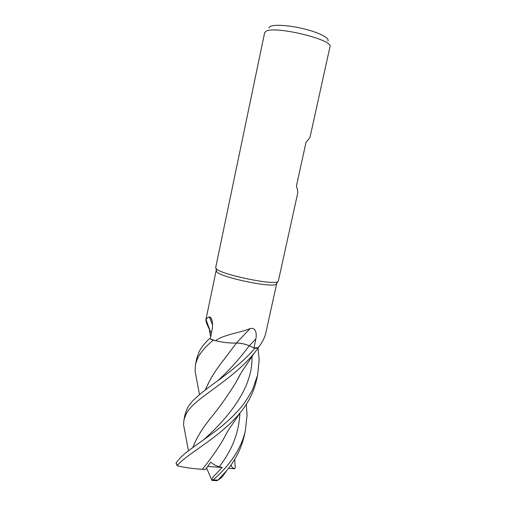 <?xml version="1.0" encoding="UTF-8"?>
<svg xmlns="http://www.w3.org/2000/svg" width="506" height="506" viewBox="0 0 506 506"><rect width="100%" height="100%" fill="white"/><g stroke="black" fill="none" stroke-linecap="round" stroke-linejoin="round"><path stroke-width="0.76" d="M184.924 431.941L183.57 424.907L183.956 419.828L186.088 414.104C193.267 398.646 229.787 382.536 254.025 353.498L258.13 348.046L254.67 348.299L249.23 345.769C245.138 344.048 240.894 343.131 236.492 343.017C232.21 343.264 226.903 342.853 220.591 341.771L213.247 340.228L209.522 338.577C204.829 342.967 201.35 347.388 199.073 351.841L196.758 358.406L195.544 364.231M205.36 389.943C209.256 380.385 215.309 370.455 223.507 360.152L236.485 343.024C231.47 343.302 225.278 342.72 217.896 341.272C225.271 342.72 231.47 343.302 236.485 343.024L236.504 343.005C240.894 343.131 245.138 344.048 249.23 345.769C245.151 344.023 240.9 343.1 236.498 342.992M276.655 283.36L276.042 284.321C271.608 287.984 221.622 277.547 216.815 271.931L216.264 270.413M209.383 329.336C207.017 324.65 205.847 321.481 205.879 319.824L207.182 318.059L209.301 316.864L210.566 317.249C212.539 320.304 213.051 324.409 212.109 329.577L210.357 338.565M215.373 340.728L209.522 338.577M215.417 340.747C224.126 334.46 238.547 333.233 250.053 328.615C255.903 326.965 257.016 334.011 255.789 339.033L253.974 347.957L258.37 347.565C262.095 342.587 264.493 338.078 265.574 334.03L276.662 283.676M278.332 281.07L277.705 281.715C273.202 285.39 221.331 274.549 216.378 268.876L215.67 267.636L264.625 32.726L265.922 31.328C274.385 25.37 334.036 39.822 329.975 46.729L310.172 136.595C309.906 137.771 308.54 139.605 306.067 142.091L296.402 186.063C297.541 189.535 297.958 191.989 297.648 193.412L278.332 281.07M327.875 40.916C329.735 38.152 319.552 32.763 304.701 29.038C289.881 25.294 274.214 24.212 270.166 26.476L268.933 27.887M250.053 328.615L236.397 342.979C240.824 343.068 245.119 343.991 249.281 345.75L253.974 347.957M236.397 342.979C232.134 343.239 226.865 342.834 220.591 341.771M217.833 380.657C229.199 370.316 239.661 358.691 249.23 345.769L254.67 348.299L258.123 348.046L258.338 347.571M212.558 324.896L209.301 316.864M211.47 332.866L209.282 330.469L211.464 332.897L209.585 331.101L210.667 336.983M211.464 332.897L209.705 331.278M199.484 394.604L195.088 371.1L195.537 364.244L197.852 357.71C200.774 352.087 205.885 346.256 213.197 340.209M258.117 348.058L254.689 348.305C241.09 365.326 214.911 382.296 203.69 391.227C192.255 400.366 189.813 403.959 187.29 408.323L185.145 414.117L183.956 419.828M246.302 404.313L247.067 415.015L245.416 430.429C243.633 437.627 242.21 442.453 236.878 452.067C230.755 462.282 222.836 471.573 213.115 479.935L212.014 480.491C212.09 476.57 215.467 475.001 216.309 473.635L222.204 467.462L219.243 466.703C216.372 466.039 213.532 464.527 210.717 462.168L205.385 469.606L202.337 469.302C193.007 468.689 184.696 467.544 177.397 465.862L177.397 465.387C187.416 453.401 220.002 437.507 240.23 412.675C248.32 402.858 253.702 392.201 256.378 380.702L257.643 374.946L252.684 389.342C248.737 396.685 244.879 402.656 241.115 407.248C233.5 416.128 228.908 420.024 222.697 425.413C211.381 434.724 203.222 439.84 189.042 450.334C183.058 454.742 178.738 458.986 176.082 463.072L176.107 463.477M224.31 473.945L221.653 477.601L217.972 480.086L226.821 470.46C235.473 460.024 241.254 448.588 244.158 436.153L245.416 430.429M258.06 348.141L259.167 360.013L257.643 374.946M234.708 459.366L235.214 467.626L234.67 468.784L228.484 468.366M205.404 389.911C209.497 380.05 215.537 370.126 223.532 360.133L227.732 354.636M249.23 345.769L254.689 348.305M202.33 469.302C209.674 460.39 216.612 450.542 223.152 439.746L227.472 431.593M223.285 439.455L227.295 431.89M239.831 375.016L236.055 382.156M192.9 447.443C196.322 438.228 202.179 428.519 210.464 418.323L210.496 418.298C202.134 428.633 196.284 438.335 192.938 447.418M210.464 418.323C219.395 407.507 227.883 395.534 235.935 382.416L240.04 374.649M234.67 468.784C231.963 467.696 230.856 466.26 231.35 464.476M216.132 480.662L217.631 480.561M212.014 480.491L206.549 467.993M222.204 467.462L207.65 466.469M249.281 345.75L255.789 339.033M217.972 480.086L213.115 479.935M177.397 465.387L176.082 463.072M219.243 466.703C232.077 450.372 238.958 432.516 239.895 413.149M203.285 440.087C226.467 419.398 253.19 388.861 251.975 356.433M276.042 284.321L277.705 281.715M210.591 332.183L205.986 319.463M212.242 321.24L210.566 317.249M216.429 271.539L215.98 268.484M205.879 319.824L216.125 270.697M223.152 439.746L227.82 431.004L240.23 412.675M226.005 434.471L227.384 431.738M254.025 353.498L241.779 371.708L235.935 382.416M183.57 424.907L188.453 450.789M226.821 470.46L221.653 477.601M177.353 465.767L176.025 463.256M212.197 480.472L216.998 480.662"/></g></svg>
